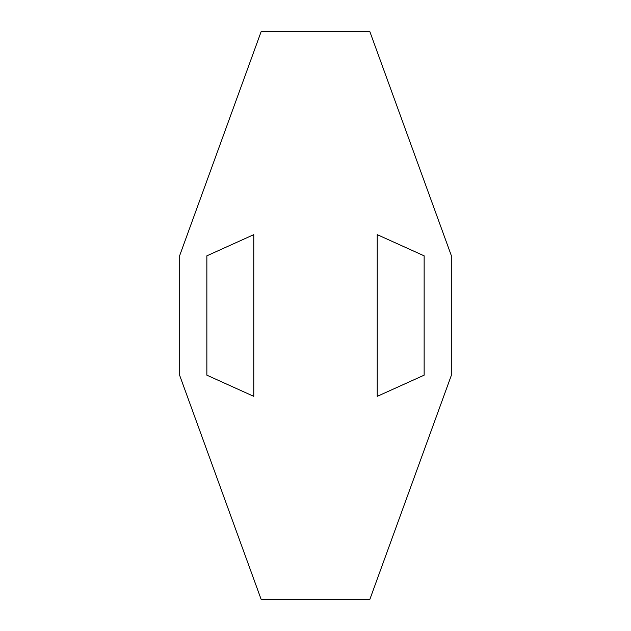 <?xml version="1.0" encoding="UTF-8"?>
<svg xmlns="http://www.w3.org/2000/svg" width="631" height="631" viewBox="0 0 631 631"><rect width="100%" height="100%" fill="white"/><g stroke="black" fill="none" stroke-linecap="round" stroke-linejoin="round"><path stroke-width="0.47" stroke-dasharray="3.15 2.37" d="M261.171 31.55L179.701 255.531L179.701 375.469L261.171 599.45L369.829 599.45L451.299 375.469L451.299 255.531L369.829 31.55L261.171 31.55M253.772 234.653L206.858 255.831L206.858 375.169L253.772 396.347L253.772 234.653M377.228 234.653L377.228 396.347L424.142 375.169L424.142 255.831L377.228 234.653"/><path stroke-width="0.95" d="M261.171 31.55L179.701 255.531L179.701 375.469L261.171 599.45L369.829 599.45L451.299 375.469L451.299 255.531L369.829 31.55L261.171 31.55M253.772 234.653L206.858 255.831L206.858 375.169L253.772 396.347L253.772 234.653M377.228 234.653L377.228 396.347L424.142 375.169L424.142 255.831L377.228 234.653"/></g></svg>

